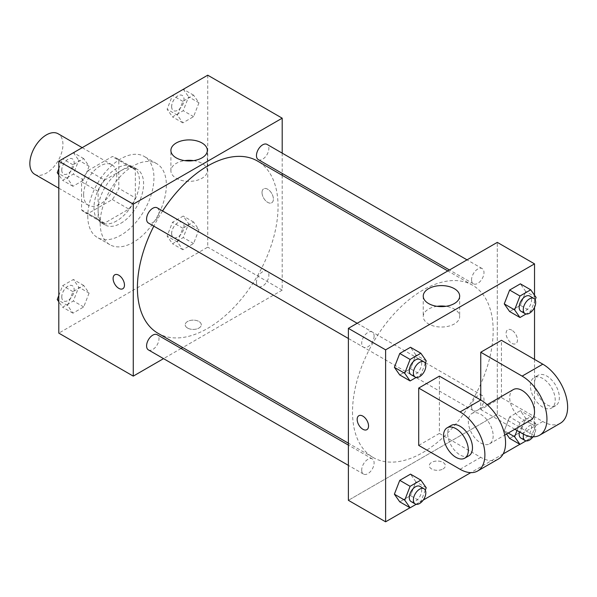 <?xml version="1.0" encoding="UTF-8"?>
<svg xmlns="http://www.w3.org/2000/svg" width="597" height="597" viewBox="0 0 597 597"><rect width="100%" height="100%" fill="white"/><g stroke="black" fill="none" stroke-linecap="round" stroke-linejoin="round"><path stroke-width="0.45" stroke-dasharray="2.98 2.24" d="M34.693 174.272A23.402 13.507 120 0 0 58.096 160.765A23.402 13.507 120 0 0 58.096 133.743M83.625 194.607A23.402 13.507 120 0 0 88.475 205.323A23.402 13.507 120 0 0 111.878 191.809A23.402 13.507 120 0 0 111.878 164.787A23.402 13.507 120 0 0 93.841 171.055A23.402 13.507 120 0 0 83.625 194.607M88.035 170.563L112.311 156.548A31.425 18.141 120 0 1 115.885 157.839A31.425 18.141 120 0 1 118.788 160.294L118.788 188.324A31.425 18.141 120 0 1 112.311 199.54L88.035 213.554A31.425 18.141 120 0 1 84.461 212.271A31.425 18.141 120 0 1 81.558 209.816L81.558 181.786A31.425 18.141 120 0 1 88.035 170.563L104.587 180.122L128.862 166.108L112.311 156.548M112.311 199.54L128.862 209.099L104.587 223.114L88.035 213.554M81.558 209.816L98.109 219.368L98.109 191.338L81.558 181.786M98.109 219.368A31.425 18.141 120 0 0 101.005 221.823A31.425 18.141 120 0 0 104.587 223.114M128.862 209.099A31.425 18.141 120 0 0 135.34 197.876L118.788 188.324M128.862 166.108A31.425 18.141 120 0 1 132.437 167.391A31.425 18.141 120 0 1 135.34 169.846L135.34 197.876M104.587 180.122A31.425 18.141 120 0 0 98.109 191.338M116.721 220.883A32.178 18.574 -60 0 1 100.632 222.472A32.178 18.574 -60 0 1 100.632 185.316A32.178 18.574 -60 0 1 132.81 166.742A32.178 18.574 -60 0 1 137.743 192.525A32.178 18.574 -60 0 1 116.721 220.883M120.855 223.271A32.178 18.574 120 0 0 141.877 194.913A32.178 18.574 120 0 0 136.944 169.13A32.178 18.574 120 0 0 112.154 177.749A32.178 18.574 120 0 0 98.109 210.129A32.178 18.574 120 0 0 104.773 224.86A32.178 18.574 120 0 0 120.855 223.271M135.34 169.846L118.788 160.294M87.766 216.099A46.805 27.022 120 0 0 97.46 237.531A46.805 27.022 120 0 0 144.258 210.51A46.805 27.022 120 0 0 144.258 156.466A46.805 27.022 120 0 0 108.191 169.003A46.805 27.022 120 0 0 87.766 216.099M100.177 223.271A46.805 27.022 120 0 0 109.87 244.695A46.805 27.022 120 0 0 156.668 217.674A46.805 27.022 120 0 0 156.668 163.63A46.805 27.022 120 0 0 120.601 176.167A46.805 27.022 120 0 0 100.177 223.271M198.95 229.673L193.577 243.524L182.831 249.733L177.458 242.083L182.831 228.233L193.577 222.032L198.95 229.673L193.577 243.524L182.831 249.733L177.458 242.083L182.831 228.233L193.577 222.032L198.95 229.673L188.607 223.703L183.234 237.554L172.488 243.755L167.115 236.113L172.488 222.263L183.234 216.054L188.607 223.703M198.95 102.803L193.577 116.654L182.831 122.863L177.458 115.214L182.831 101.363L193.577 95.162L198.95 102.803L193.577 116.654L182.831 122.863L177.458 115.214L182.831 101.363L193.577 95.162L198.95 102.803L188.607 96.833L183.234 110.684L172.488 116.885L167.115 109.244L172.421 95.58M207.734 75.192L207.734 247.151L58.804 333.133M89.08 293.105L83.707 306.955L72.961 313.164L67.588 305.515L72.961 291.664L83.707 285.463L89.08 293.105L83.707 306.955L72.961 313.164L67.588 305.515L72.961 291.664L83.707 285.463L89.08 293.105L78.737 287.135L73.364 300.985L62.618 307.194L58.804 301.769M89.08 166.235L83.707 180.085L72.961 186.294L67.588 178.645L72.961 164.794L83.707 158.593L89.08 166.235L83.707 180.085L72.961 186.294L67.588 178.645L72.961 164.794L83.707 158.593L89.08 166.235L78.737 160.265L73.364 174.115L62.618 180.324L58.804 174.906M282.194 175.302L282.194 290.142L207.734 247.151M282.194 290.142L182.734 347.558M181.092 348.506L163.541 358.64M187.562 328.059A8.045 4.642 0 0 0 196.331 329.066A8.045 4.642 0 0 0 201.293 324.775A8.045 4.642 0 0 0 193.249 320.126A8.045 4.642 0 0 0 185.204 324.775A8.045 4.642 0 0 0 187.562 328.059A8.045 4.642 0 0 0 196.331 329.059A8.045 4.642 0 0 0 201.293 324.768A8.045 4.642 0 0 0 193.249 320.126A8.045 4.642 0 0 0 185.204 324.768A8.045 4.642 0 0 0 187.562 328.051M158.004 333.283A99.453 57.416 120 0 0 257.456 275.859A99.453 57.416 120 0 0 257.456 161.018M162.585 210.95A99.453 57.416 120 0 0 153.81 226.151M282.194 153.138L282.194 173.406M258.277 159.6A8.776 5.067 120 0 0 267.053 154.533A8.776 5.067 120 0 0 267.053 144.399M256.464 282.448A8.776 5.067 120 0 0 258.277 286.47A8.776 5.067 120 0 0 267.053 281.403A8.776 5.067 120 0 0 267.053 271.269A8.776 5.067 120 0 0 260.292 273.62A8.776 5.067 120 0 0 256.464 282.448M148.407 349.902A8.776 5.067 120 0 0 157.183 344.835A8.776 5.067 120 0 0 157.183 334.701M157.183 207.831A8.776 5.067 -60 0 1 158.996 211.853A8.776 5.067 -60 0 1 155.168 220.681A8.776 5.067 -60 0 1 148.407 223.032M262.023 192.518A8.045 4.642 -120 0 0 265.538 200.614A8.045 4.642 -120 0 0 271.732 202.771A8.045 4.642 -120 0 0 271.732 193.48A8.045 4.642 -120 0 0 263.687 188.839A8.045 4.642 -120 0 0 262.023 192.518A8.045 4.642 -120 0 0 265.531 200.614A8.045 4.642 -120 0 0 271.732 202.771A8.045 4.642 -120 0 0 271.732 193.48A8.045 4.642 -120 0 0 263.687 188.839A8.045 4.642 -120 0 0 262.023 192.518M114.773 274.814L114.773 274.814A8.045 4.642 60 0 1 120.967 276.971A8.045 4.642 60 0 1 124.482 285.06A8.045 4.642 60 0 1 122.818 288.747A8.045 4.642 60 0 1 122.81 288.747L122.818 288.747M193.525 160.623A18.216 10.515 180 0 1 207.331 170.832A18.216 10.515 180 0 1 196.085 180.548A18.216 10.515 180 0 1 176.234 178.264A18.216 10.515 180 0 1 170.899 170.832A18.216 10.515 180 0 1 184.704 160.623M352.514 411.945A99.453 57.416 120 0 0 373.118 457.474A99.453 57.416 120 0 0 472.57 400.057A99.453 57.416 120 0 0 472.57 285.217A99.453 57.416 120 0 0 395.93 311.858A99.453 57.416 120 0 0 352.514 411.945M374.11 336.044A8.776 5.067 -60 0 1 370.282 344.872A8.776 5.067 -60 0 1 363.521 347.223A8.776 5.067 -60 0 1 363.521 337.096A8.776 5.067 -60 0 1 372.289 332.029A8.776 5.067 -60 0 1 374.11 336.044M471.57 406.647A8.776 5.067 120 0 0 473.391 410.661A8.776 5.067 120 0 0 482.167 405.594A8.776 5.067 120 0 0 482.167 395.46A8.776 5.067 120 0 0 475.399 397.811A8.776 5.067 120 0 0 471.57 406.647M361.7 470.078A8.776 5.067 120 0 0 363.521 474.093A8.776 5.067 120 0 0 372.289 469.026A8.776 5.067 120 0 0 372.289 458.899A8.776 5.067 120 0 0 365.528 461.25A8.776 5.067 120 0 0 361.7 470.078M471.57 279.777A8.776 5.067 120 0 0 473.391 283.791A8.776 5.067 120 0 0 482.167 278.724A8.776 5.067 120 0 0 482.167 268.59A8.776 5.067 120 0 0 475.399 270.941A8.776 5.067 120 0 0 471.57 279.777M497.301 414.333L348.379 500.316L497.301 414.333L497.301 242.375L497.301 414.333L534.531 435.832L519.853 444.31M58.804 168.645L62.543 159.011M73.364 152.623L78.737 160.265M61.782 170.055A8.776 5.067 120 0 0 63.603 174.07A8.776 5.067 120 0 0 72.379 169.003A8.776 5.067 120 0 0 72.379 158.869A8.776 5.067 120 0 0 65.618 161.227A8.776 5.067 120 0 0 61.782 170.055M83.707 180.085L73.364 174.115M72.961 186.294L62.618 180.324M67.588 178.645L58.804 173.578M72.961 164.794L62.737 158.899M83.707 158.593L73.491 152.69M61.752 170.033A8.776 5.067 120 0 0 63.573 174.055A8.776 5.067 120 0 0 72.349 168.988A8.776 5.067 120 0 0 72.349 158.854A8.776 5.067 120 0 0 65.58 161.205A8.776 5.067 120 0 0 61.752 170.033M183.234 89.192L188.607 96.833M171.66 106.624A8.776 5.067 120 0 0 173.473 110.639A8.776 5.067 120 0 0 182.249 105.572A8.776 5.067 120 0 0 182.249 95.438A8.776 5.067 120 0 0 175.488 97.789A8.776 5.067 120 0 0 171.66 106.624M193.577 116.654L183.234 110.684M182.831 122.863L172.488 116.885M177.458 115.214L167.115 109.244M182.831 101.363L172.615 95.468M193.577 95.162L183.361 89.259M171.623 106.602A8.776 5.067 120 0 0 173.443 110.617A8.776 5.067 120 0 0 182.219 105.55A8.776 5.067 120 0 0 182.219 95.423A8.776 5.067 120 0 0 175.458 97.774A8.776 5.067 120 0 0 171.623 106.602M58.804 295.515L62.618 285.694L73.364 279.493L78.737 287.135M61.782 296.925A8.776 5.067 120 0 0 63.603 300.94A8.776 5.067 120 0 0 72.379 295.873A8.776 5.067 120 0 0 72.379 285.739A8.776 5.067 120 0 0 65.618 288.09A8.776 5.067 120 0 0 61.782 296.925M83.707 306.955L73.364 300.985M72.961 313.164L62.618 307.194M67.588 305.515L58.804 300.448M72.961 291.664L62.618 285.694M83.707 285.463L73.364 279.493M61.752 296.903A8.776 5.067 120 0 0 63.573 300.925A8.776 5.067 120 0 0 72.349 295.858A8.776 5.067 120 0 0 72.349 285.724A8.776 5.067 120 0 0 65.58 288.075A8.776 5.067 120 0 0 61.752 296.903M171.66 233.494A8.776 5.067 120 0 0 173.473 237.509A8.776 5.067 120 0 0 182.249 232.442A8.776 5.067 120 0 0 182.249 222.308A8.776 5.067 120 0 0 175.488 224.659A8.776 5.067 120 0 0 171.66 233.494M193.577 243.524L183.234 237.554M182.831 249.733L172.488 243.755M177.458 242.083L167.115 236.113M182.831 228.233L172.488 222.263M193.577 222.032L183.234 216.054M171.623 233.472A8.776 5.067 120 0 0 173.443 237.487A8.776 5.067 120 0 0 182.219 232.42A8.776 5.067 120 0 0 182.219 222.293A8.776 5.067 120 0 0 175.458 224.644A8.776 5.067 120 0 0 171.623 233.472M425.288 363.304L420.848 374.737L416.184 377.431M411.087 374.692A8.776 5.067 120 0 0 419.863 369.625A8.776 5.067 120 0 0 419.863 359.491M426.228 360.887L415.885 354.916L410.512 368.767L399.759 374.968L410.512 368.767L420.848 374.737M415.885 354.916L410.512 347.267L415.885 354.916L410.512 368.767M535.158 299.866L530.726 311.306L526.054 314M520.965 311.261A8.776 5.067 120 0 0 529.74 306.194A8.776 5.067 120 0 0 529.74 296.06M536.099 297.455L525.756 291.485L520.383 305.336L509.637 311.537L520.383 305.336L530.726 311.306M525.756 291.485L520.383 283.836L525.756 291.485L520.383 305.336M425.288 490.174L420.848 501.607L416.184 504.301M411.087 501.562A8.776 5.067 120 0 0 419.863 496.495A8.776 5.067 120 0 0 419.863 486.361M426.228 487.756L415.885 481.786L410.512 495.637L399.759 501.838L410.512 495.637L420.848 501.607M415.885 481.786L410.512 474.137L415.885 481.786L410.512 495.637M517.024 430.497L519.972 422.885L530.726 416.676L536.099 424.325L530.726 438.176L526.054 440.87M520.965 438.131A8.776 5.067 120 0 0 529.74 433.064A8.776 5.067 120 0 0 529.74 422.93A8.776 5.067 120 0 0 519.412 431.877M536.099 424.325L525.756 418.355L520.383 432.206L509.637 438.407L520.383 432.206L530.726 438.176M508.241 433.064L504.264 430.765L506.562 434.034L504.264 430.765L509.637 416.915L520.383 410.706L525.756 418.355L520.383 432.206M519.972 422.885L509.637 416.915L520.383 410.706L525.756 418.355M530.726 416.676L520.383 410.706M532.979 436.825A8.776 5.067 120 0 0 533.875 425.318A8.776 5.067 120 0 0 523.562 434.22M366.879 429.661L366.886 429.661A8.045 4.642 -120 0 0 366.886 429.661A8.045 4.642 -120 0 0 366.886 420.37A8.045 4.642 -120 0 0 358.842 415.728A8.045 4.642 -120 0 0 358.834 415.728L358.842 415.728M437.041 306.313A18.216 10.515 0 0 0 423.243 316.514A18.216 10.515 0 0 0 441.459 327.037A18.216 10.515 0 0 0 459.675 316.514A18.216 10.515 0 0 0 454.339 309.082A18.216 10.515 0 0 0 445.869 306.313M511.778 330.148A8.045 4.642 -120 0 0 507.756 329.745A8.045 4.642 -120 0 0 507.756 339.036A8.045 4.642 -120 0 0 515.801 343.678A8.045 4.642 -120 0 0 517.039 337.23A8.045 4.642 -120 0 0 511.778 330.148A8.045 4.642 60 0 1 517.032 337.238A8.045 4.642 60 0 1 515.801 343.678A8.045 4.642 60 0 1 507.756 339.036A8.045 4.642 60 0 1 507.756 329.745A8.045 4.642 60 0 1 511.778 330.148M534.531 295.231L534.531 307.298M534.531 359.401L534.531 435.832M443.004 468.966A8.045 4.642 0 0 0 445.362 465.682A8.045 4.642 0 0 0 437.317 461.041A8.045 4.642 0 0 0 429.273 465.682A8.045 4.642 0 0 0 434.243 469.973A8.045 4.642 0 0 0 443.004 468.966A8.045 4.642 180 0 1 434.243 469.973A8.045 4.642 180 0 1 429.273 465.682A8.045 4.642 180 0 1 437.317 461.033A8.045 4.642 180 0 1 445.362 465.682A8.045 4.642 180 0 1 443.004 468.966M503.152 453.951L470.772 472.645M423.221 500.092L409.982 507.741M504.264 430.765L509.637 416.915M560.359 423.236A35.104 20.268 60 0 1 542.807 421.497L501.443 397.617L480.757 409.557L480.757 400.005M501.443 397.617L501.443 340.297M418.706 445.384L439.385 433.444L439.385 376.117M493.167 435.832A17.552 10.134 60 0 1 489.533 443.862A17.552 10.134 60 0 1 471.981 433.728A17.552 10.134 60 0 1 471.981 413.467A17.552 10.134 60 0 1 485.503 418.169A17.552 10.134 60 0 1 493.167 435.832M439.385 433.444L480.757 457.324A35.104 20.268 -120 0 0 498.308 459.063M530.897 419.982A17.552 10.134 60 0 1 513.345 409.848A17.552 10.134 60 0 1 513.345 389.58M514.853 429.243L480.757 409.557M468.846 455.802A17.552 10.134 60 0 1 451.295 445.675A17.552 10.134 60 0 1 451.295 425.407M530.397 385.677A17.552 10.134 60 0 1 534.031 377.64A17.552 10.134 60 0 1 551.583 387.774A17.552 10.134 60 0 1 551.583 408.042A17.552 10.134 60 0 1 538.054 403.333A17.552 10.134 60 0 1 530.397 385.677M534.531 383.289A17.552 10.134 -120 0 0 542.195 400.945A17.552 10.134 -120 0 0 555.717 405.647A17.552 10.134 -120 0 0 555.717 385.386A17.552 10.134 -120 0 0 538.166 375.252A17.552 10.134 -120 0 0 534.531 383.289M480.757 457.324L460.071 469.264M542.807 421.497L522.121 433.444M58.804 188.189L88.475 205.323M82.207 147.66L111.878 164.787M136.944 169.13L132.81 166.742M104.773 224.86L100.632 222.472M132.437 167.391L115.885 157.839M101.005 221.823L84.461 212.271M156.668 163.63L144.258 156.466M109.87 244.695L97.46 237.531M207.331 170.832L207.331 150.422M170.899 170.832L170.899 150.422M472.57 285.217L447.832 270.934M373.118 457.474L348.379 443.19M348.379 338.484L363.521 347.223M357.155 323.283L372.289 332.029M482.167 395.46L267.053 271.269M473.391 410.661L258.277 286.47M372.289 458.899L348.379 445.093M363.521 474.093L348.379 465.354M482.167 268.59L467.026 259.852M473.391 283.791L449.474 269.986M533.875 425.318L529.74 422.93M423.243 296.112L423.243 316.514M459.675 296.112L459.675 316.514M489.533 443.862L504.734 435.086M471.981 413.467L487.182 404.691M538.166 375.252L534.031 377.64M555.717 405.647L551.583 408.042"/><path stroke-width="0.9" d="M82.207 147.66L58.096 133.743A23.402 13.507 120 0 0 40.066 140.011A23.402 13.507 120 0 0 29.85 163.563A23.402 13.507 120 0 0 34.693 174.272L58.804 188.189M163.541 358.64L133.265 376.125L58.804 333.133L58.804 161.168L207.734 75.192L282.194 118.184L282.194 153.138M182.734 347.558L181.092 348.506M153.81 226.151A99.453 57.416 120 0 0 137.407 287.754A99.453 57.416 120 0 0 158.004 333.283L348.379 443.19M447.832 270.934L257.456 161.018A99.453 57.416 120 0 0 162.585 210.95M282.194 173.406L282.194 175.302M133.265 376.125L133.265 204.159L282.194 118.184M467.026 259.852L267.053 144.399A8.776 5.067 120 0 0 260.292 146.75A8.776 5.067 120 0 0 256.464 155.578A8.776 5.067 120 0 0 258.277 159.6L449.474 269.986M348.379 445.093L157.183 334.701A8.776 5.067 120 0 0 150.422 337.051A8.776 5.067 120 0 0 146.586 345.887A8.776 5.067 120 0 0 148.407 349.902L348.379 465.354M348.379 338.484L148.407 223.032A8.776 5.067 -60 0 1 148.407 212.898A8.776 5.067 -60 0 1 157.183 207.831L357.155 323.283M133.265 204.159L58.804 161.168M176.234 157.862A18.216 10.515 180 0 1 170.899 150.422A18.216 10.515 180 0 1 189.115 139.907A18.216 10.515 180 0 1 207.331 150.422A18.216 10.515 180 0 1 196.085 160.138A18.216 10.515 180 0 1 176.234 157.862M124.475 285.067A8.045 4.642 60 0 1 122.81 288.747A8.045 4.642 60 0 1 114.766 284.105A8.045 4.642 60 0 1 114.766 274.814A8.045 4.642 60 0 1 120.967 276.971A8.045 4.642 60 0 1 124.475 285.067M122.81 288.747A8.045 4.642 60 0 1 114.773 284.105A8.045 4.642 60 0 1 114.773 274.814M184.704 160.623A18.216 10.515 180 0 1 193.525 160.623M409.982 507.741L385.61 521.808L348.379 500.316L348.379 328.35L497.301 242.375L534.531 263.867L534.531 295.231M58.804 174.906L57.245 172.675L58.804 168.645M62.543 159.011L73.491 152.69M58.804 173.578L57.245 172.675M172.421 95.58L183.361 89.259M58.804 301.769L57.245 299.545L58.804 295.515M58.804 300.448L57.245 299.545M416.184 377.431L410.102 380.946L404.729 373.297L410.102 359.446L420.848 353.245L426.228 360.887L425.288 363.304M424.004 361.879L419.863 359.491A8.776 5.067 120 0 0 413.102 361.842A8.776 5.067 120 0 0 409.273 370.677A8.776 5.067 120 0 0 411.087 374.692L415.228 377.08A8.776 5.067 120 0 0 424.004 372.013A8.776 5.067 120 0 0 424.004 361.879A8.776 5.067 120 0 0 417.236 364.23A8.776 5.067 120 0 0 413.408 373.065A8.776 5.067 120 0 0 415.228 377.08M410.102 380.946L399.759 374.968L394.386 367.327L399.759 353.476L410.512 347.267L420.848 353.245M404.729 373.297L394.386 367.327L399.759 353.476L410.512 347.267M410.102 359.446L399.759 353.476M526.054 314L519.972 317.507L514.599 309.865L519.972 296.015L530.726 289.806L536.099 297.455L535.158 299.866M533.875 298.448L529.74 296.06A8.776 5.067 120 0 0 522.972 298.41A8.776 5.067 120 0 0 519.144 307.239A8.776 5.067 120 0 0 520.965 311.261L525.099 313.649A8.776 5.067 120 0 0 533.875 308.582A8.776 5.067 120 0 0 533.875 298.448A8.776 5.067 120 0 0 527.114 300.798A8.776 5.067 120 0 0 523.278 309.627A8.776 5.067 120 0 0 525.099 313.649M519.972 317.507L509.637 311.537L504.264 303.895L509.637 290.045L520.383 283.836L530.726 289.806M514.599 309.865L504.264 303.895L509.637 290.045L520.383 283.836M519.972 296.015L509.637 290.045M416.184 504.301L410.102 507.808L404.729 500.167L410.102 486.316L420.848 480.115L426.228 487.756L425.288 490.174M424.004 488.749L419.863 486.361A8.776 5.067 120 0 0 413.102 488.712A8.776 5.067 120 0 0 409.273 497.547A8.776 5.067 120 0 0 411.087 501.562L415.228 503.95A8.776 5.067 120 0 0 424.004 498.883A8.776 5.067 120 0 0 424.004 488.749A8.776 5.067 120 0 0 417.236 491.1A8.776 5.067 120 0 0 413.408 499.935A8.776 5.067 120 0 0 415.228 503.95M410.102 507.808L399.759 501.838L394.386 494.197L399.759 480.346L410.512 474.137L420.848 480.115M404.729 500.167L394.386 494.197L399.759 480.346L410.512 474.137M410.102 486.316L399.759 480.346M526.054 440.87L519.972 444.377L514.599 436.735L517.024 430.497M519.412 431.877A8.776 5.067 120 0 0 519.144 434.109A8.776 5.067 120 0 0 520.965 438.131L525.099 440.519A8.776 5.067 120 0 0 532.979 436.825M519.972 444.377L509.637 438.407L506.562 434.034L509.637 438.407M514.599 436.735L508.241 433.064M523.562 434.22A8.776 5.067 120 0 0 523.278 436.497A8.776 5.067 120 0 0 525.099 440.519M362.864 429.258A8.045 4.642 -120 0 0 366.879 429.661A8.045 4.642 60 0 1 362.857 429.258A8.045 4.642 60 0 1 357.603 422.176A8.045 4.642 60 0 1 358.834 415.728A8.045 4.642 -120 0 0 357.603 422.169A8.045 4.642 -120 0 0 362.864 429.258M358.834 415.728A8.045 4.642 60 0 1 366.879 420.37A8.045 4.642 60 0 1 366.879 429.661M385.61 521.808L385.61 349.849L348.379 328.35L497.301 242.375M348.379 500.316L348.379 328.35M454.339 288.672A18.216 10.515 180 0 1 459.675 296.112A18.216 10.515 180 0 1 441.459 306.627A18.216 10.515 180 0 1 423.243 296.112A18.216 10.515 180 0 1 434.489 286.396A18.216 10.515 180 0 1 454.339 288.672M385.61 349.849L534.531 263.867M445.869 306.313A18.216 10.515 0 0 0 437.041 306.313M534.531 307.298L534.531 359.401M519.853 444.31L503.152 453.951M470.772 472.645L423.221 500.092M509.637 311.537L504.264 303.895M399.759 374.968L394.386 367.327M399.759 501.838L394.386 494.197M418.706 388.065L460.071 411.945A35.104 20.268 60 0 1 483.003 442.877A35.104 20.268 60 0 1 477.622 471.003A35.104 20.268 60 0 1 460.071 469.264L418.706 445.384L418.706 388.065L439.385 376.117L480.757 400.005L480.757 352.237L501.443 340.297L542.807 364.177A35.104 20.268 60 0 1 565.74 395.11A35.104 20.268 60 0 1 560.359 423.236L539.673 435.183A35.104 20.268 60 0 1 522.121 433.444L514.853 429.243M477.622 471.003L498.308 459.063A35.104 20.268 -120 0 0 503.689 430.937A35.104 20.268 -120 0 0 480.757 400.005L460.071 411.945M487.182 404.691L513.345 389.58A17.552 10.134 60 0 1 526.875 394.281A17.552 10.134 60 0 1 534.531 411.945A17.552 10.134 60 0 1 530.897 419.982L504.734 435.086M542.807 364.177L522.121 376.117L480.757 352.237M522.121 376.117A35.104 20.268 60 0 1 545.054 407.05A35.104 20.268 60 0 1 539.673 435.183M447.16 427.795L451.295 425.407A17.552 10.134 60 0 1 464.824 430.109A17.552 10.134 60 0 1 472.481 447.772A17.552 10.134 60 0 1 468.846 455.802L464.712 458.19A17.552 10.134 60 0 1 447.16 448.063A17.552 10.134 60 0 1 447.16 427.795A17.552 10.134 60 0 1 460.683 432.497A17.552 10.134 60 0 1 468.346 450.16A17.552 10.134 60 0 1 464.712 458.19"/></g></svg>

